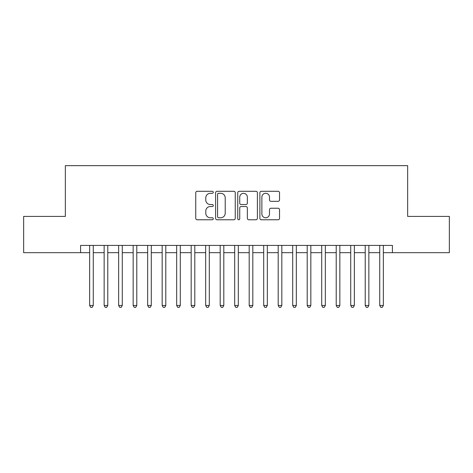 <?xml version="1.0" encoding="UTF-8"?>
<svg xmlns="http://www.w3.org/2000/svg" width="473" height="473" viewBox="0 0 473 473"><rect width="100%" height="100%" fill="white"/><g stroke="black" fill="none" stroke-linecap="round" stroke-linejoin="round"><path stroke-width="0.71" d="M213.293 192.292A0.999 0.999 0 0 0 212.3 191.299L197.17 191.299A1.425 1.425 0 0 0 195.745 192.718L195.745 218.349A1.425 1.425 0 0 0 197.17 219.768L212.3 219.768A0.999 0.999 0 0 0 213.293 218.774A0.999 0.999 0 0 0 212.3 217.775L210.337 217.775A4.559 4.559 0 0 1 205.785 213.222L205.785 211.088A4.559 4.559 0 0 1 210.337 206.53L212.3 206.53A0.999 0.999 0 0 0 213.293 205.536A0.999 0.999 0 0 0 212.3 204.537L210.337 204.537A4.559 4.559 0 0 1 205.785 199.978L205.785 197.844A4.559 4.559 0 0 1 210.337 193.291L212.3 193.291A0.999 0.999 0 0 0 213.293 192.292M278.106 201.332A1.425 1.425 0 0 0 279.531 199.908L279.531 192.718A1.425 1.425 0 0 0 278.106 191.299L261.309 191.299A1.425 1.425 0 0 0 259.884 192.718L259.884 218.349A1.425 1.425 0 0 0 261.309 219.768L278.106 219.768A1.425 1.425 0 0 0 279.531 218.349L279.531 209.663A1.425 1.425 0 0 0 278.106 208.238L270.917 208.238A1.425 1.425 0 0 0 269.492 209.663L269.492 213.967A3.808 3.808 0 0 1 265.684 217.775A3.808 3.808 0 0 1 261.876 213.967L261.876 197.099A3.808 3.808 0 0 1 265.684 193.291A3.808 3.808 0 0 1 269.492 197.099L269.492 199.908A1.425 1.425 0 0 0 270.917 201.332L278.106 201.332M80.581 252.671L23.65 252.671L23.65 216.409L65.351 216.409L65.351 165.645L407.649 165.645L407.649 216.409L449.35 216.409L449.35 252.671L392.419 252.671L392.419 245.422L80.581 245.422L80.581 252.671L89.645 252.671M235.252 192.718A1.425 1.425 0 0 0 233.833 191.299L217.03 191.299A1.425 1.425 0 0 0 215.605 192.718L215.605 218.349A1.425 1.425 0 0 0 217.03 219.768L233.833 219.768A1.425 1.425 0 0 0 235.252 218.349L235.252 192.718M239.167 191.299L255.97 191.299A1.425 1.425 0 0 1 257.395 192.718L257.395 218.349A1.425 1.425 0 0 1 255.97 219.768L248.78 219.768A1.425 1.425 0 0 1 247.355 218.349L247.355 207.954A1.425 1.425 0 0 0 245.93 206.53L241.165 206.53A1.425 1.425 0 0 0 239.74 207.954L239.74 218.774A0.999 0.999 0 0 1 238.741 219.768A0.999 0.999 0 0 1 237.748 218.774L237.748 192.718A1.425 1.425 0 0 1 239.167 191.299M93.27 252.671L104.149 252.671M107.773 252.671L118.652 252.671M122.276 252.671L133.155 252.671M136.786 252.671L147.659 252.671M151.289 252.671L162.168 252.671M165.792 252.671L176.671 252.671M180.296 252.671L191.175 252.671M194.799 252.671L205.678 252.671M209.303 252.671L220.181 252.671M223.806 252.671L234.685 252.671M238.315 252.671L249.194 252.671M252.819 252.671L263.698 252.671M267.322 252.671L278.201 252.671M281.825 252.671L292.704 252.671M296.329 252.671L307.208 252.671M310.832 252.671L321.711 252.671M325.341 252.671L336.214 252.671M339.845 252.671L350.724 252.671M354.348 252.671L365.227 252.671M368.851 252.671L379.73 252.671M383.355 252.671L392.419 252.671M218.597 193.291A0.999 0.999 0 0 0 217.598 194.285L217.598 216.782A0.999 0.999 0 0 0 218.597 217.775L220.66 217.775A4.559 4.559 0 0 0 225.219 213.222L225.219 197.844A4.559 4.559 0 0 0 220.66 193.291L218.597 193.291M247.355 197.17A3.808 3.808 0 0 0 243.548 193.362A3.808 3.808 0 0 0 239.74 197.17L239.74 203.112A1.425 1.425 0 0 0 241.165 204.537L245.93 204.537A1.425 1.425 0 0 0 247.355 203.112L247.355 197.17M93.27 245.422L93.27 305.469L89.645 305.469L89.645 245.422M93.27 305.469L92.182 307.355L90.733 307.355L89.645 305.469M107.773 245.422L107.773 305.469L104.149 305.469L104.149 245.422M107.773 305.469L106.685 307.355L105.237 307.355L104.149 305.469M122.276 245.422L122.276 305.469L118.652 305.469L118.652 245.422M122.276 305.469L121.189 307.355L119.74 307.355L118.652 305.469M136.786 245.422L136.786 305.469L133.155 305.469L133.155 245.422M136.786 305.469L135.698 307.355L134.243 307.355L133.155 305.469M151.289 245.422L151.289 305.469L147.659 305.469L147.659 245.422M151.289 305.469L150.201 307.355L148.747 307.355L147.659 305.469M165.792 245.422L165.792 305.469L162.168 305.469L162.168 245.422M165.792 305.469L164.705 307.355L163.256 307.355L162.168 305.469M180.296 245.422L180.296 305.469L176.671 305.469L176.671 245.422M180.296 305.469L179.208 307.355L177.759 307.355L176.671 305.469M194.799 245.422L194.799 305.469L191.175 305.469L191.175 245.422M194.799 305.469L193.711 307.355L192.263 307.355L191.175 305.469M209.303 245.422L209.303 305.469L205.678 305.469L205.678 245.422M209.303 305.469L208.215 307.355L206.766 307.355L205.678 305.469M223.806 245.422L223.806 305.469L220.181 305.469L220.181 245.422M223.806 305.469L222.724 307.355L221.269 307.355L220.181 305.469M238.315 245.422L238.315 305.469L234.685 305.469L234.685 245.422M238.315 305.469L237.227 307.355L235.773 307.355L234.685 305.469M252.819 245.422L252.819 305.469L249.194 305.469L249.194 245.422M252.819 305.469L251.731 307.355L250.276 307.355L249.194 305.469M267.322 245.422L267.322 305.469L263.698 305.469L263.698 245.422M267.322 305.469L266.234 307.355L264.785 307.355L263.698 305.469M281.825 245.422L281.825 305.469L278.201 305.469L278.201 245.422M281.825 305.469L280.737 307.355L279.289 307.355L278.201 305.469M296.329 245.422L296.329 305.469L292.704 305.469L292.704 245.422M296.329 305.469L295.241 307.355L293.792 307.355L292.704 305.469M310.832 245.422L310.832 305.469L307.208 305.469L307.208 245.422M310.832 305.469L309.744 307.355L308.295 307.355L307.208 305.469M325.341 245.422L325.341 305.469L321.711 305.469L321.711 245.422M325.341 305.469L324.253 307.355L322.799 307.355L321.711 305.469M339.845 245.422L339.845 305.469L336.214 305.469L336.214 245.422M339.845 305.469L338.757 307.355L337.302 307.355L336.214 305.469M354.348 245.422L354.348 305.469L350.724 305.469L350.724 245.422M354.348 305.469L353.26 307.355L351.811 307.355L350.724 305.469M368.851 245.422L368.851 305.469L365.227 305.469L365.227 245.422M368.851 305.469L367.763 307.355L366.315 307.355L365.227 305.469M383.355 245.422L383.355 305.469L379.73 305.469L379.73 245.422M383.355 305.469L382.267 307.355L380.818 307.355L379.73 305.469"/></g></svg>
